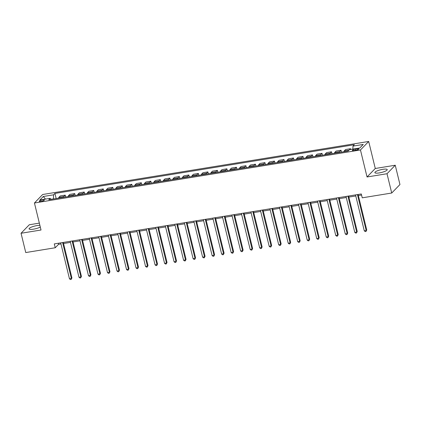 <?xml version="1.0" encoding="UTF-8"?>
<svg xmlns="http://www.w3.org/2000/svg" width="421" height="421" viewBox="0 0 421 421"><rect width="100%" height="100%" fill="white"/><g stroke="black" fill="none" stroke-linecap="round" stroke-linejoin="round"><path stroke-width="0.63" d="M39.884 225.346A6.357 1.41 -13.7 0 0 36.98 225.582A6.357 1.41 -13.7 0 0 29.07 228.877A6.357 1.41 -13.7 0 0 33.512 229.166A6.357 1.41 -13.7 0 0 40.3 227.04M379.316 172.91A6.357 1.41 -13.7 0 0 387.225 169.616A6.357 1.41 -13.7 0 0 382.784 169.331A6.357 1.41 -13.7 0 0 374.874 172.626A6.357 1.41 -13.7 0 0 379.316 172.91M41.079 201.433A2.605 0.579 -13.7 0 0 44.326 200.08A2.605 0.579 -13.7 0 0 42.505 199.964A2.605 0.579 -13.7 0 0 39.258 201.317A2.605 0.579 -13.7 0 0 41.079 201.433M39.342 223.13L29.281 224.767L21.05 233.26L25.755 252.558L55.235 247.758L58.572 244.317L60.966 243.927M368.691 141.467L42.668 194.502L34.438 202.996L360.46 149.96L368.691 141.467L375.274 168.484L367.044 176.978L387.015 173.731L395.245 165.237L375.274 168.484M395.245 165.237L399.95 184.53L391.719 193.023L387.015 173.731M391.719 193.023L362.239 197.823L361.297 193.96L54.293 243.901L55.235 247.758M357.166 148.797L355.492 149.071A2.526 0.558 -13.7 0 0 352.351 150.381A2.526 0.558 -13.7 0 0 354.114 150.492L355.787 150.218A2.526 0.558 -13.7 0 0 358.929 148.908A2.526 0.558 -13.7 0 0 357.166 148.797L357.418 149.823M352.866 149.108L352.972 146.113L354.319 144.724L54.925 193.428L56.172 198.544M352.972 146.113L363.244 144.445L359.818 147.976L349.546 149.65L348.199 151.039L48.81 199.738L50.152 198.354L39.884 200.022L43.31 196.486L53.578 194.818L54.925 193.428M21.05 233.26L41.021 230.013L34.438 202.996M367.044 176.978L360.46 149.96M63.534 243.512L70.475 242.38M73.049 241.964L79.985 240.833M82.558 240.417L89.494 239.286M92.067 238.87L99.009 237.739M101.577 237.323L108.518 236.192M111.086 235.776L118.027 234.644M120.601 234.229L127.537 233.097M130.11 232.681L137.046 231.55M139.619 231.134L146.561 230.003M149.129 229.587L156.07 228.456M158.643 228.04L165.579 226.908M168.153 226.493L175.089 225.361M177.662 224.946L184.603 223.814M187.171 223.398L194.113 222.267M196.686 221.851L203.622 220.72M206.195 220.304L213.131 219.173M215.705 218.757L222.646 217.625M225.214 217.21L232.155 216.078M234.723 215.663L241.665 214.531M244.238 214.115L251.174 212.984M253.747 212.568L260.683 211.442M263.257 211.021L270.198 209.895M272.766 209.474L279.707 208.348M282.28 207.927L289.216 206.8M291.79 206.379L298.726 205.253M301.299 204.832L308.24 203.706M310.809 203.285L317.75 202.159M320.323 201.738L327.259 200.612M329.832 200.191L336.768 199.065M339.342 198.644L346.283 197.517M348.851 197.096L355.792 195.97M358.36 195.549L361.555 195.028M53.483 198.98L50.83 199.249M58.314 243.249L58.572 244.317M349.646 149.634L350.54 148.708L350.725 149.46M58.598 198.149A3.257 1.052 -99.2 0 1 58.935 197.317L60.282 195.928L65.223 195.123L65.681 196.996M68.107 196.602A3.257 1.052 -99.2 0 1 68.444 195.77L69.791 194.381L74.738 193.576L75.191 195.449M77.617 195.055A3.257 1.052 -99.2 0 1 77.953 194.223L79.301 192.834L84.247 192.029L84.705 193.902M87.131 193.507A3.257 1.052 -99.2 0 1 87.468 192.676L88.81 191.287L93.757 190.481L94.215 192.355M96.641 191.96A3.257 1.052 -99.2 0 1 96.977 191.129L98.325 189.739L103.266 188.934L103.724 190.808M106.15 190.413A3.257 1.052 -99.2 0 1 106.487 189.582L107.834 188.192L112.781 187.387L113.233 189.261M115.659 188.866A3.257 1.052 -99.2 0 1 115.996 188.034L117.343 186.645L122.29 185.84L122.748 187.713M125.174 187.319A3.257 1.052 -99.2 0 1 125.511 186.487L126.853 185.098L131.799 184.293L132.257 186.166M134.683 185.772A3.257 1.052 -99.2 0 1 135.02 184.94L136.367 183.551L141.309 182.746L141.766 184.619M144.192 184.224A3.257 1.052 -99.2 0 1 144.529 183.393L145.876 182.004L150.823 181.198L151.276 183.072M153.702 182.677A3.257 1.052 -99.2 0 1 154.039 181.846L155.386 180.456L160.333 179.651L160.79 181.525M163.211 181.13A3.257 1.052 -99.2 0 1 163.548 180.299L164.895 178.909L169.842 178.104L170.3 179.977M172.726 179.583A3.257 1.052 -99.2 0 1 173.063 178.751L174.405 177.362L179.351 176.557L179.809 178.43M182.235 178.036A3.257 1.052 -99.2 0 1 182.572 177.204L183.919 175.815L188.861 175.01L189.318 176.883M191.744 176.488A3.257 1.052 -99.2 0 1 192.081 175.657L193.428 174.268L198.375 173.463L198.828 175.336M201.254 174.941A3.257 1.052 -99.2 0 1 201.591 174.11L202.938 172.721L207.885 171.915L208.342 173.789M210.768 173.394A3.257 1.052 -99.2 0 1 211.105 172.563L212.447 171.173L217.394 170.368L217.852 172.242M220.278 171.847A3.257 1.052 -99.2 0 1 220.615 171.015L221.962 169.626L226.903 168.821L227.361 170.694M229.787 170.3A3.257 1.052 -99.2 0 1 230.124 169.468L231.471 168.079L236.418 167.274L236.87 169.147M239.296 168.753A3.257 1.052 -99.2 0 1 239.633 167.921L240.98 166.532L245.927 165.727L246.385 167.6M248.811 167.205A3.257 1.052 -99.2 0 1 249.148 166.374L250.49 164.985L255.436 164.179L255.894 166.053M258.32 165.658A3.257 1.052 -99.2 0 1 258.657 164.827L260.004 163.437L264.946 162.632L265.404 164.506M267.83 164.111A3.257 1.052 -99.2 0 1 268.166 163.28L269.514 161.89L274.46 161.085L274.913 162.959M277.339 162.564A3.257 1.052 -99.2 0 1 277.676 161.732L279.023 160.343L283.97 159.538L284.428 161.411M286.848 161.017A3.257 1.052 -99.2 0 1 287.19 160.185L288.532 158.796L293.479 157.991L293.937 159.864M296.363 159.47A3.257 1.052 -99.2 0 1 296.7 158.638L298.042 157.249L302.988 156.444L303.446 158.317M305.872 157.922A3.257 1.052 -99.2 0 1 306.209 157.091L307.556 155.702L312.498 154.896L312.956 156.77M315.382 156.375A3.257 1.052 -99.2 0 1 315.718 155.544L317.066 154.154L322.012 153.349L322.465 155.223M324.891 154.828A3.257 1.052 -99.2 0 1 325.228 153.997L326.575 152.607L331.522 151.802L331.98 153.676M334.406 153.281A3.257 1.052 -99.2 0 1 334.742 152.449L336.084 151.06L341.031 150.255L341.489 152.128M343.915 151.734A3.257 1.052 -99.2 0 1 344.252 150.902L345.599 149.513L350.54 148.708M339.347 152.476A3.257 1.052 -99.2 0 1 339.684 151.644L341.031 150.255M329.838 154.023A3.257 1.052 -99.2 0 1 330.175 153.191L331.522 151.802M320.328 155.57A3.257 1.052 -99.2 0 1 320.665 154.739L322.012 153.349M310.819 157.117A3.257 1.052 -99.2 0 1 311.156 156.286L312.498 154.896M301.304 158.664A3.257 1.052 -99.2 0 1 301.641 157.833L302.988 156.444M291.795 160.212A3.257 1.052 -99.2 0 1 292.132 159.38L293.479 157.991M282.286 161.759A3.257 1.052 -99.2 0 1 282.623 160.927L283.97 159.538M272.776 163.306A3.257 1.052 -99.2 0 1 273.113 162.474L274.46 161.085M263.267 164.853A3.257 1.052 -99.2 0 1 263.604 164.022L264.946 162.632M253.752 166.4A3.257 1.052 -99.2 0 1 254.089 165.569L255.436 164.179M244.243 167.947A3.257 1.052 -99.2 0 1 244.58 167.116L245.927 165.727M234.734 169.495A3.257 1.052 -99.2 0 1 235.071 168.663L236.418 167.274M225.224 171.042A3.257 1.052 -99.2 0 1 225.561 170.21L226.903 168.821M215.71 172.589A3.257 1.052 -99.2 0 1 216.047 171.757L217.394 170.368M206.201 174.136A3.257 1.052 -99.2 0 1 206.537 173.305L207.885 171.915M196.691 175.683A3.257 1.052 -99.2 0 1 197.028 174.852L198.375 173.463M187.182 177.23A3.257 1.052 -99.2 0 1 187.519 176.399L188.861 175.01M177.667 178.778A3.257 1.052 -99.2 0 1 178.004 177.946L179.351 176.557M168.158 180.325A3.257 1.052 -99.2 0 1 168.495 179.493L169.842 178.104M158.649 181.872A3.257 1.052 -99.2 0 1 158.985 181.041L160.333 179.651M149.139 183.419A3.257 1.052 -99.2 0 1 149.476 182.588L150.823 181.198M139.63 184.966A3.257 1.052 -99.2 0 1 139.967 184.135L141.309 182.746M130.115 186.514A3.257 1.052 -99.2 0 1 130.452 185.682L131.799 184.293M120.606 188.061A3.257 1.052 -99.2 0 1 120.943 187.229L122.29 185.84M111.097 189.608A3.257 1.052 -99.2 0 1 111.433 188.776L112.781 187.387M101.587 191.155A3.257 1.052 -99.2 0 1 101.924 190.324L103.266 188.934M92.073 192.702A3.257 1.052 -99.2 0 1 92.409 191.871L93.757 190.481M82.563 194.249A3.257 1.052 -99.2 0 1 82.9 193.418L84.247 192.029M73.054 195.797A3.257 1.052 -99.2 0 1 73.391 194.965L74.738 193.576M63.545 197.344A3.257 1.052 -99.2 0 1 63.881 196.512L65.223 195.123M53.578 194.818L53.441 198.823M50.941 199.391L50.152 198.354M43.31 196.486L45.479 199.112M357.434 194.591L366.191 230.524L364.291 230.834L355.529 194.902M358.103 194.481L366.749 229.95L366.033 231.45L365.27 231.571L364.291 230.834M366.749 229.95L366.033 231.45M347.92 196.139L356.682 232.071L354.782 232.381L346.02 196.444M348.593 196.028L357.24 231.497L356.524 232.997L355.761 233.118L354.782 232.381M357.24 231.497L356.524 232.997M338.41 197.686L347.172 233.618L345.267 233.929L336.511 197.991M339.079 197.575L347.725 233.045L347.015 234.544L346.251 234.665L345.267 233.929M347.725 233.045L347.015 234.544M328.901 199.233L337.663 235.165L335.758 235.476L327.001 199.538M329.569 199.122L338.216 234.592L337.5 236.086L336.742 236.213L335.758 235.476M338.216 234.592L337.5 236.086M319.392 200.78L328.148 236.713L326.249 237.023L317.487 201.085M320.06 200.67L328.706 236.139L327.991 237.633L327.233 237.76L326.249 237.023M328.706 236.139L327.991 237.633M309.882 202.327L318.639 238.26L316.739 238.57L307.977 202.633M310.551 202.217L319.197 237.686L318.481 239.181L317.718 239.307L316.739 238.57M319.197 237.686L318.481 239.181M300.368 203.875L309.13 239.807L307.225 240.117L298.468 204.18M301.041 203.764L309.688 239.233L308.972 240.728L308.209 240.854L307.225 240.117M309.688 239.233L308.972 240.728M290.858 205.422L299.62 241.354L297.715 241.665L288.959 205.727M291.527 205.311L300.173 240.78L299.457 242.275L298.7 242.401L297.715 241.665M300.173 240.78L299.457 242.275M281.349 206.969L290.106 242.901L288.206 243.212L279.444 207.274M282.017 206.858L290.664 242.328L289.948 243.822L289.19 243.948L288.206 243.212M290.664 242.328L289.948 243.822M271.84 208.516L280.597 244.448L278.697 244.759L269.935 208.821M272.508 208.406L281.154 243.875L280.439 245.369L279.676 245.496L278.697 244.759M281.154 243.875L280.439 245.369M262.325 210.063L271.087 245.996L269.187 246.306L260.425 210.368M262.999 209.953L271.645 245.422L270.929 246.916L270.166 247.043L269.187 246.306M271.645 245.422L270.929 246.916M252.816 211.61L261.578 247.543L259.673 247.853L250.916 211.916M253.484 211.5L262.13 246.969L261.415 248.464L260.657 248.59L259.673 247.853M262.13 246.969L261.415 248.464M243.306 213.152L252.063 249.09L250.163 249.4L241.401 213.463M243.975 213.047L252.621 248.516L251.905 250.011L251.148 250.137L250.163 249.4M252.621 248.516L251.905 250.011M233.797 214.699L242.554 250.637L240.654 250.948L231.892 215.01M234.465 214.594L243.112 250.063L242.396 251.558L241.633 251.684L240.654 250.948M243.112 250.063L242.396 251.558M224.282 216.247L233.045 252.184L231.145 252.489L222.383 216.557M224.956 216.141L233.602 251.611L232.887 253.105L232.124 253.231L231.145 252.489M233.602 251.611L232.887 253.105M214.773 217.794L223.535 253.731L221.63 254.037L212.873 218.104M215.441 217.689L224.088 253.158L223.377 254.652L222.614 254.779L221.63 254.037M224.088 253.158L223.377 254.652M205.264 219.341L214.026 255.279L212.121 255.584L203.364 219.651M205.932 219.236L214.578 254.705L213.863 256.2L213.105 256.326L212.121 255.584M214.578 254.705L213.863 256.2M195.754 220.888L204.511 256.826L202.612 257.131L193.849 221.199M196.423 220.783L205.069 256.252L204.353 257.747L203.59 257.873L202.612 257.131M205.069 256.252L204.353 257.747M186.245 222.435L195.002 258.373L193.102 258.678L184.34 222.746M186.913 222.33L195.56 257.799L194.844 259.294L194.081 259.42L193.102 258.678M195.56 257.799L194.844 259.294M176.731 223.983L185.493 259.92L183.588 260.225L174.831 224.293M177.404 223.877L186.05 259.347L185.335 260.841L184.572 260.967L183.588 260.225M186.05 259.347L185.335 260.841M167.221 225.53L175.983 261.467L174.078 261.773L165.321 225.84M167.89 225.424L176.536 260.894L175.82 262.388L175.062 262.515L174.078 261.773M176.536 260.894L175.82 262.388M157.712 227.077L166.469 263.014L164.569 263.32L155.807 227.387M158.38 226.972L167.026 262.441L166.311 263.935L165.553 264.062L164.569 263.32M167.026 262.441L166.311 263.935M148.203 228.624L156.959 264.562L155.06 264.867L146.297 228.935M148.871 228.519L157.517 263.988L156.801 265.483L156.038 265.609L155.06 264.867M157.517 263.988L156.801 265.483M138.688 230.171L147.45 266.109L145.545 266.414L136.788 230.482M139.362 230.066L148.008 265.53L147.292 267.03L146.529 267.156L145.545 266.414M148.008 265.53L147.292 267.03M129.179 231.718L137.941 267.656L136.036 267.961L127.279 232.029M129.847 231.613L138.493 267.077L137.778 268.577L137.02 268.703L136.036 267.961M138.493 267.077L137.778 268.577M119.669 233.266L128.426 269.203L126.526 269.508L117.764 233.576M120.338 233.16L128.984 268.624L128.268 270.124L127.51 270.25L126.526 269.508M128.984 268.624L128.268 270.124M110.16 234.813L118.917 270.745L117.017 271.056L108.255 235.123M110.828 234.708L119.475 270.171L118.759 271.671L117.996 271.798L117.017 271.056M119.475 270.171L118.759 271.671M100.645 236.36L109.407 272.292L107.508 272.603L98.746 236.67M101.319 236.255L109.965 271.719L109.249 273.218L108.486 273.345L107.508 272.603M109.965 271.719L109.249 273.218M91.136 237.907L99.898 273.839L97.993 274.15L89.236 238.218M91.804 237.802L100.451 273.266L99.74 274.766L98.977 274.892L97.993 274.15M100.451 273.266L99.74 274.766M81.627 239.454L90.389 275.387L88.484 275.697L79.727 239.765M82.295 239.344L90.941 274.813L90.226 276.313L89.468 276.439L88.484 275.697M90.941 274.813L90.226 276.313M72.117 241.001L80.874 276.934L78.974 277.244L70.212 241.312M72.786 240.891L81.432 276.36L80.716 277.86L79.953 277.986L78.974 277.244M81.432 276.36L80.716 277.86M62.608 242.549L71.365 278.481L69.465 278.791L60.703 242.859M63.276 242.438L71.923 277.907L71.207 279.407L70.444 279.533L69.465 278.791M71.923 277.907L71.207 279.407M344.252 150.902L349.093 150.113M334.742 152.449L339.684 151.644M325.228 153.997L330.175 153.191M315.718 155.544L320.665 154.739M306.209 157.091L311.156 156.286M296.7 158.638L301.641 157.833M287.19 160.185L292.132 159.38M277.676 161.732L282.623 160.927M268.166 163.28L273.113 162.474M258.657 164.827L263.604 164.022M249.148 166.374L254.089 165.569M239.633 167.921L244.58 167.116M230.124 169.468L235.071 168.663M220.615 171.015L225.561 170.21M211.105 172.563L216.047 171.757M201.591 174.11L206.537 173.305M192.081 175.657L197.028 174.852M182.572 177.204L187.519 176.399M173.063 178.751L178.004 177.946M163.548 180.299L168.495 179.493M154.039 181.846L158.985 181.041M144.529 183.393L149.476 182.588M135.02 184.94L139.967 184.135M125.511 186.487L130.452 185.682M115.996 188.034L120.943 187.229M106.487 189.582L111.433 188.776M96.977 191.129L101.924 190.324M87.468 192.676L92.409 191.871M77.953 194.223L82.9 193.418M68.444 195.77L73.391 194.965M58.935 197.317L63.881 196.512M355.771 150.223L355.492 149.071"/></g></svg>
